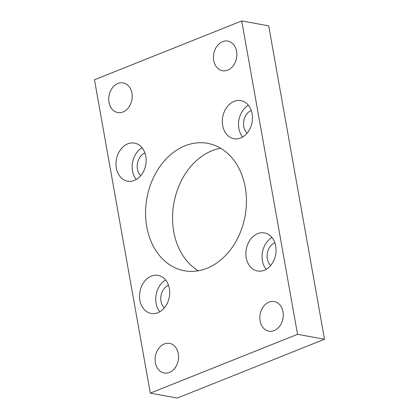 <?xml version="1.0" encoding="UTF-8"?>
<svg xmlns="http://www.w3.org/2000/svg" width="419" height="419" viewBox="0 0 419 419"><rect width="100%" height="100%" fill="white"/><g stroke="black" fill="none" stroke-linecap="round" stroke-linejoin="round"><path stroke-width="0.63" d="M146.765 226.71A64.756 49.892 -79.7 0 0 184.397 270.747A64.756 49.892 -79.7 0 0 245.256 187.372A64.756 49.892 -79.7 0 0 207.62 143.335A64.756 49.892 -79.7 0 0 146.765 226.71M220.661 148.247A64.756 49.892 -79.7 0 0 173.744 231.628A64.756 49.892 -79.7 0 0 198.339 270.753M246.236 257.816A19.363 14.916 -79.7 0 0 257.491 270.983A19.363 14.916 -79.7 0 0 275.686 246.053A19.363 14.916 -79.7 0 0 264.431 232.885A19.363 14.916 -79.7 0 0 246.236 257.816M271.952 237.521A19.363 14.916 -79.7 0 0 262.425 260.765A19.363 14.916 -79.7 0 0 266.159 269.297M222.678 125.553A19.363 14.916 -79.7 0 0 233.928 138.715A19.363 14.916 -79.7 0 0 252.128 113.785A19.363 14.916 -79.7 0 0 240.873 100.623A19.363 14.916 -79.7 0 0 222.678 125.553M248.394 105.253A19.363 14.916 -79.7 0 0 238.867 128.502A19.363 14.916 -79.7 0 0 242.601 137.034M139.894 300.297A19.363 14.916 -79.7 0 0 151.144 313.459A19.363 14.916 -79.7 0 0 169.339 288.534A19.363 14.916 -79.7 0 0 158.089 275.367A19.363 14.916 -79.7 0 0 139.894 300.297M165.61 280.002A19.363 14.916 -79.7 0 0 156.083 303.246A19.363 14.916 -79.7 0 0 159.817 311.778M116.33 168.029A19.363 14.916 -79.7 0 0 127.586 181.197A19.363 14.916 -79.7 0 0 145.781 156.266A19.363 14.916 -79.7 0 0 134.53 143.104A19.363 14.916 -79.7 0 0 116.33 168.029M142.046 147.734A19.363 14.916 -79.7 0 0 132.519 170.983A19.363 14.916 -79.7 0 0 136.254 179.515M155.402 362.76A15.058 11.601 -79.7 0 0 164.154 372.999A15.058 11.601 -79.7 0 0 178.305 353.61A15.058 11.601 -79.7 0 0 169.554 343.371A15.058 11.601 -79.7 0 0 155.402 362.76M260.11 320.933A15.058 11.601 -79.7 0 0 268.862 331.172A15.058 11.601 -79.7 0 0 283.014 311.783A15.058 11.601 -79.7 0 0 274.262 301.544A15.058 11.601 -79.7 0 0 260.11 320.933M213.716 60.472A15.058 11.601 -79.7 0 0 222.468 70.711A15.058 11.601 -79.7 0 0 236.62 51.322A15.058 11.601 -79.7 0 0 227.868 41.083A15.058 11.601 -79.7 0 0 213.716 60.472M109.003 102.299A15.058 11.601 -79.7 0 0 117.76 112.543A15.058 11.601 -79.7 0 0 131.912 93.149A15.058 11.601 -79.7 0 0 123.16 82.91A15.058 11.601 -79.7 0 0 109.003 102.299M144.916 152.956A12.905 9.946 -79.7 0 0 137.427 169.019A12.905 9.946 -79.7 0 0 140.779 175.64M168.475 285.219A12.905 9.946 -79.7 0 0 160.99 301.287A12.905 9.946 -79.7 0 0 164.342 307.907M251.259 110.475A12.905 9.946 -79.7 0 0 243.774 126.543A12.905 9.946 -79.7 0 0 247.126 133.163M274.822 242.737A12.905 9.946 -79.7 0 0 267.332 258.806A12.905 9.946 -79.7 0 0 270.684 265.426M150.295 393.132L177.279 398.05L324.521 339.233L268.705 25.868L241.721 20.95L94.479 79.767L150.295 393.132L297.542 334.315L324.521 339.233M297.542 334.315L241.721 20.95"/></g></svg>
